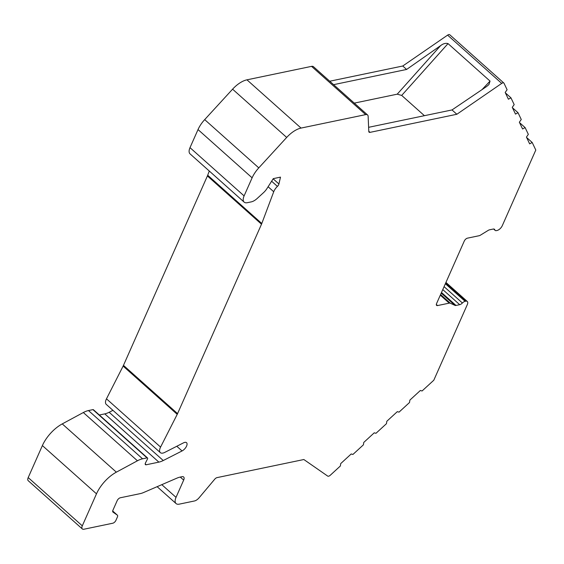<?xml version="1.0" encoding="UTF-8"?>
<svg xmlns="http://www.w3.org/2000/svg" width="564" height="564" viewBox="0 0 564 564"><rect width="100%" height="100%" fill="white"/><g stroke="black" fill="none" stroke-linecap="round" stroke-linejoin="round"><path stroke-width="0.85" d="M112.934 410.345L109.155 412.27A19.479 9.503 -48.3 0 1 104.784 413.877L99.349 415.005M28.2 477.588L82.302 525.838A5.125 2.503 131.7 0 0 82.323 528.947L28.221 480.697A5.125 2.503 -48.3 0 1 28.2 477.588L42.385 445.574A25.634 12.507 -48.3 0 1 62.251 423.902L83.331 412.531A20.508 10.004 -48.3 0 1 88.47 410.557L92.94 409.626A1.537 0.747 -48.3 0 1 93.412 409.711L147.514 457.968A1.537 0.747 -48.3 0 1 147.472 459.011L145.498 462.889A2.566 1.248 -48.3 0 0 145.42 464.623A2.566 1.248 -48.3 0 0 146.217 464.771L158.879 462.127A19.479 9.503 -48.3 0 0 163.257 460.527L182.052 450.953L176.793 446.265M501.706 83.394L447.604 35.137A3.074 1.502 -48.3 0 1 449.741 34.764L503.842 83.021A3.074 1.502 131.7 0 0 501.706 83.394L456.854 114.266L370.04 132.357A3.074 1.502 -48.3 0 1 369.089 132.188A3.074 1.502 -48.3 0 1 368.8 131.497L368.137 116.339A6.155 3.003 131.7 0 0 367.566 114.957A6.155 3.003 131.7 0 0 365.655 114.619L301.049 128.077A20.508 10.004 -48.3 0 0 286.681 137.44L258.784 167.875A20.508 10.004 -48.3 0 0 252.115 177.822L244.099 195.905L190.005 147.648L198.02 129.565A20.508 10.004 -48.3 0 1 204.683 119.617L258.784 167.875M447.604 35.137L402.752 66.009L329.75 81.223M204.683 119.617L232.587 89.182A20.508 10.004 -48.3 0 1 246.954 79.827L311.554 66.362A6.155 3.003 -48.3 0 1 313.464 66.7L367.566 114.957M273.152 178.83L278.926 183.977L280.498 177.131L273.279 178.633L266.927 188.609A10.251 4.998 -48.3 0 1 263.515 192.662L257.205 198.45A10.251 4.998 -48.3 0 1 251.276 201.877L247.335 202.695A10.251 4.998 -48.3 0 1 244.149 202.123L190.054 153.873A10.251 4.998 -48.3 0 1 190.005 147.648M209.279 171.026L207.7 175.242A10.251 4.998 -48.3 0 1 207.404 175.954L261.506 224.211L177.568 413.624A10.251 4.998 -48.3 0 1 177.223 414.343L160.578 447.083A8.199 4.004 -48.3 0 0 160.345 452.631L106.243 404.374A8.199 4.004 -48.3 0 1 106.476 398.826L160.578 447.083M106.476 398.826L123.128 366.092A10.251 4.998 -48.3 0 0 123.467 365.366L207.404 175.954M160.345 452.631A8.199 4.004 -48.3 0 0 164.73 452.413L183.526 442.839A5.64 2.749 -48.3 0 1 186.543 442.691A5.64 2.749 -48.3 0 1 186.268 446.723A5.64 2.749 -48.3 0 1 182.052 450.953M445.581 283.248L465.702 301.197A5.125 2.503 -48.3 0 1 467.288 301.479A5.125 2.503 -48.3 0 1 467.316 304.588L433.801 380.221L422.076 390.979L420.356 390.492L409.873 400.116L409.52 402.506L399.03 412.136L397.303 411.657L386.819 421.273L386.467 423.67L375.976 433.3L374.249 432.814L363.773 442.43L363.413 444.827L352.923 454.457L351.196 453.971L340.719 463.594L340.367 465.984L330.356 475.177A3.074 1.502 131.7 0 1 327.691 476.086L303.855 459.526L217.041 477.616A3.074 1.502 -48.3 0 0 214.708 479.224L199.106 497.772A6.155 3.003 131.7 0 1 194.446 500.98L179.253 504.145A10.251 4.998 -48.3 0 1 176.074 503.574A10.251 4.998 -48.3 0 1 176.024 497.356L161.797 484.666M117.312 515.115A3.074 1.502 -48.3 0 1 117.382 515.172L112.687 510.984L117.312 515.115L113.019 512.133A3.074 1.502 -48.3 0 1 112.948 512.077A3.074 1.502 -48.3 0 1 112.934 510.209L117.164 500.67A3.074 1.502 -48.3 0 1 120.315 497.772L140.246 493.62A20.508 10.004 -48.3 0 0 143.524 492.555L176.856 478.166A20.508 10.004 -48.3 0 1 180.135 477.102L182.059 476.7A5.125 2.503 -48.3 0 1 183.645 476.982A5.125 2.503 -48.3 0 1 183.674 480.091L176.024 497.356M117.382 515.172A3.074 1.502 -48.3 0 1 117.397 517.033L115.937 520.325A3.074 1.502 -48.3 0 1 112.779 523.223L83.916 529.236A5.125 2.503 131.7 0 1 82.323 528.947M82.302 525.838L96.486 493.824A25.634 12.507 -48.3 0 1 116.353 472.16L137.433 460.788A20.508 10.004 -48.3 0 1 142.572 458.814L147.042 457.883A1.537 0.747 -48.3 0 1 147.514 457.968M268.111 186.74L273.723 191.746L261.795 223.499A10.251 4.998 -48.3 0 1 261.506 224.211M273.723 191.746A8.199 4.004 -48.3 0 1 277.417 186.395A3.074 1.502 -48.3 0 0 278.926 183.977M244.149 202.123A10.251 4.998 -48.3 0 1 244.099 195.905M505.386 92.87L510.956 97.84L508.404 99.215L505.189 92.447L507.099 89.732L504.026 83.268A3.074 1.502 131.7 0 0 503.842 83.021M510.956 97.84L514.178 104.608L512.267 107.329L515.489 114.097L518.034 112.715L521.263 119.49L519.345 122.212L522.567 128.973L525.119 127.598L528.341 134.373L526.431 137.087L529.645 143.855L532.197 142.48L535.8 150.045L502.284 225.678A5.125 2.503 -48.3 0 1 497.025 230.5L496.426 230.627A4.103 2.002 -48.3 0 1 495.15 230.401A4.103 2.002 -48.3 0 1 494.825 229.837A4.103 2.002 -48.3 0 0 494.501 229.28A4.103 2.002 -48.3 0 0 493.225 229.054L489.524 229.823A4.103 2.002 -48.3 0 0 488.227 230.373L480.415 235.174A4.103 2.002 -48.3 0 1 479.118 235.724L467.429 238.163A3.074 1.502 -48.3 0 0 464.278 241.054L436.592 303.531A3.074 1.502 -48.3 0 0 436.606 305.399A3.074 1.502 -48.3 0 0 437.558 305.568L449.247 303.136A4.103 2.002 -48.3 0 1 450.269 303.199L454.986 305.385A4.103 2.002 -48.3 0 0 456.015 305.455L459.709 304.68A4.103 2.002 -48.3 0 0 462.402 303.002A4.103 2.002 -48.3 0 1 465.096 301.324L465.702 301.197M526.628 137.51L532.197 142.48M519.55 122.628L525.119 127.598M512.464 107.752L518.034 112.715M368.616 127.316L452.004 109.938L456.854 114.266M452.004 109.938L486.528 86.581L488.939 84.558L490.046 81.082L482.016 89.634M402.752 66.009L406.609 69.45L440.618 45.628C443.212 43.618 445.68 42.942 448.027 43.604L490.046 81.082M333.599 84.663L406.609 69.45M354.291 103.12L397.225 94.174L440.618 45.628M424.417 115.683L401.695 95.422L397.225 94.174M109.155 412.27L163.257 460.527M368.793 131.243L370.04 132.357M311.554 66.362L365.655 114.619M246.954 79.827L301.049 128.077M232.587 89.182L286.681 137.44M198.02 129.565L252.115 177.822M271.622 181.227L277.417 186.395M207.7 175.242L261.795 223.499M123.467 365.366L177.568 413.624M123.128 366.092L177.223 414.343M401.695 95.422L448.027 43.604M493.909 229.019L494.825 229.837M440.301 295.155L449.247 303.136M436.332 304.468L437.558 305.568M440.576 294.549L450.269 303.199M441.217 293.104L454.986 305.385M441.485 292.49L456.015 305.455M442.775 289.579L459.709 304.68M444.072 286.653L462.402 303.002M445.37 283.727L465.096 301.324M183.674 480.091L180.283 477.074M96.486 493.824L42.385 445.574M62.251 423.902L116.353 472.16M83.331 412.531L137.433 460.788M88.47 410.557L142.572 458.814M92.94 409.626L147.042 457.883M145.195 463.855L146.217 464.771M104.784 413.877L158.879 462.127M495.15 230.401L493.592 229.005M467.288 301.479L445.941 282.437M176.074 503.574L157.13 486.683"/></g></svg>
